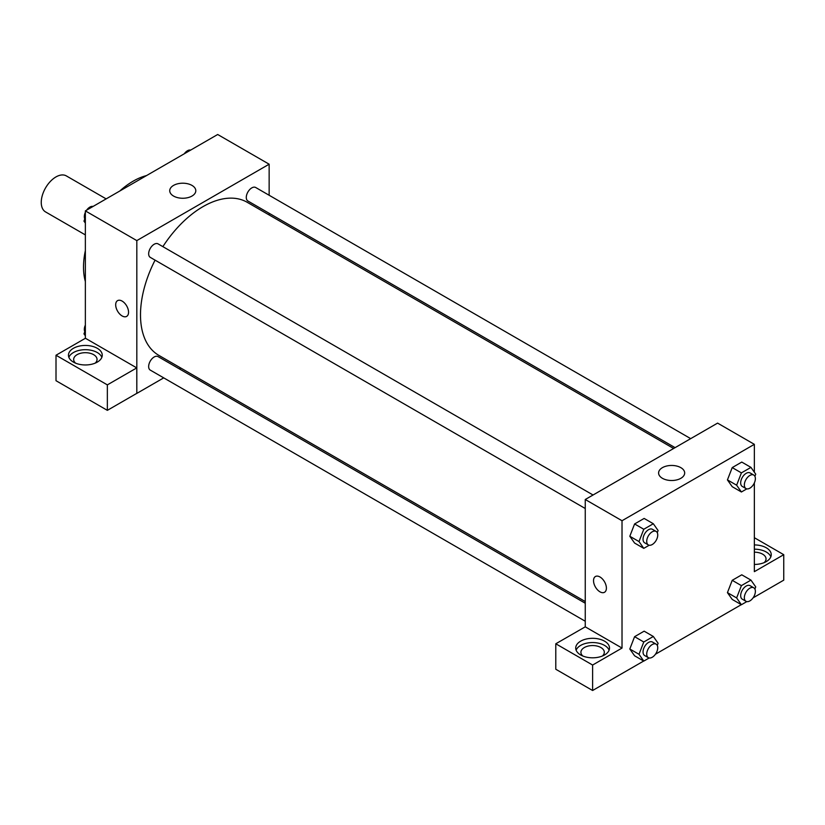 <?xml version="1.0" encoding="UTF-8"?>
<svg xmlns="http://www.w3.org/2000/svg" width="825" height="825" viewBox="0 0 825 825"><rect width="100%" height="100%" fill="white"/><g stroke="black" fill="none" stroke-linecap="round" stroke-linejoin="round"><path stroke-width="1.24" d="M106.147 198.887L66.351 175.911A20.79 12.004 120 0 0 50.325 181.479A20.79 12.004 120 0 0 41.25 202.403A20.79 12.004 120 0 0 45.561 211.922L85.357 234.908M85.357 281.521A70.177 40.518 -60 0 1 85.357 250.625M119.769 191.029A70.177 40.518 -60 0 1 146.52 175.581M85.357 338.291L85.357 210.891L217.687 134.496L269.146 164.206L269.146 195.267M269.146 213.273L269.146 214.964M173.549 185.408A13.035 7.528 180 0 1 187.76 183.779A13.035 7.528 180 0 1 195.803 190.73A13.035 7.528 180 0 1 182.768 198.258A13.035 7.528 180 0 1 169.733 190.73A13.035 7.528 180 0 1 173.549 185.408M163.721 377.871L136.816 393.401L136.816 240.601L85.357 210.891M136.816 240.601L269.146 164.206M117.573 300.63A9.096 5.249 -120 0 0 116.181 307.921A9.096 5.249 -120 0 0 122.121 315.944A9.096 5.249 60 0 1 116.17 307.921A9.096 5.249 60 0 1 117.573 300.64A9.096 5.249 60 0 1 126.668 305.889A9.096 5.249 60 0 1 126.668 316.387A9.096 5.249 60 0 1 122.121 315.944A9.096 5.249 -120 0 0 126.668 316.387M136.764 367.898L85.418 338.26L56.007 355.235L107.353 384.883L136.764 367.898L136.816 393.401M73.415 348.305A16.892 9.756 180 0 1 91.823 346.191A16.892 9.756 180 0 1 102.248 355.204A16.892 9.756 180 0 1 85.357 364.959A16.892 9.756 180 0 1 68.465 355.204A16.892 9.756 180 0 1 73.415 348.305M101.846 357.328A16.892 9.756 0 0 0 90.08 350.078A16.892 9.756 0 0 0 73.415 352.553A16.892 9.756 0 0 0 68.867 357.328M75.591 363.165A11.694 6.755 180 0 1 73.662 359.442A11.694 6.755 180 0 1 80.881 353.203A11.694 6.755 180 0 1 93.627 354.668A11.694 6.755 180 0 1 97.051 359.442A11.694 6.755 180 0 1 95.122 363.165M107.353 384.883L107.353 410.345L136.764 393.37M56.007 355.235L56.007 380.707L107.353 410.345M180.778 368.022L179.314 368.868M593.062 495.01L158.07 243.87A7.796 4.507 120 0 0 150.274 248.366A7.796 4.507 120 0 0 150.274 257.369L585.255 508.509M585.255 603.24L158.07 356.596A7.796 4.507 120 0 0 152.058 358.689A7.796 4.507 120 0 0 148.655 366.537A7.796 4.507 120 0 0 150.274 370.105L585.255 621.246M690.69 438.642L255.698 187.502A7.796 4.507 120 0 0 249.686 189.595A7.796 4.507 120 0 0 246.283 197.443A7.796 4.507 120 0 0 247.902 201.011L675.087 447.645M673.633 448.491L247.17 202.269A88.368 51.026 120 0 0 162.865 246.644M155.069 260.143A88.368 51.026 120 0 0 140.498 314.882A88.368 51.026 120 0 0 158.802 355.338L585.255 601.549M585.255 626.835L555.792 643.778L592.608 665.043L622.019 648.058L585.255 626.835L585.255 499.507L717.585 423.112L754.349 444.335L754.349 472.199M555.792 643.778L555.792 669.25L592.608 690.504L643.675 661.031M655.442 654.235L741.304 604.663M753.07 597.867L783.75 580.15L783.75 554.689L754.349 571.663L754.349 482.924M754.349 552.183A11.694 6.755 180 0 1 762.609 554.153A11.694 6.755 180 0 1 766.043 558.927A11.694 6.755 180 0 1 764.115 562.64M770.839 556.813A16.892 9.756 0 0 0 754.349 549.172M754.349 544.933A16.892 9.756 180 0 1 771.241 554.689A16.892 9.756 180 0 1 754.349 564.444M582.842 656.019A11.694 6.755 180 0 1 580.913 652.307A11.694 6.755 180 0 1 592.608 645.552A11.694 6.755 180 0 1 604.312 652.307A11.694 6.755 180 0 1 602.384 656.019M609.097 650.183A16.892 9.756 0 0 0 597.331 642.943A16.892 9.756 0 0 0 580.666 645.408A16.892 9.756 0 0 0 576.118 650.183M580.666 641.169A16.892 9.756 180 0 1 599.074 639.055A16.892 9.756 180 0 1 609.51 648.058A16.892 9.756 180 0 1 592.608 657.814A16.892 9.756 180 0 1 575.716 648.058A16.892 9.756 180 0 1 580.666 641.169M592.608 665.043L592.608 690.504M754.349 537.704L783.75 554.689M746.811 601.611L741.407 604.725L736.632 597.929L741.407 585.626L732.218 580.315L741.768 574.808L732.218 580.315L727.444 592.628L732.218 599.424L727.433 592.639M746.811 488.874L741.407 491.989L732.218 486.688L727.433 479.913L732.218 467.589L741.768 462.072L732.218 467.589L741.407 472.89L750.956 467.383L755.731 474.169L754.906 476.324M649.182 545.243L643.778 548.357L634.59 543.056L629.805 536.271M643.778 548.357L639.004 541.561L643.778 529.258L634.59 523.957L644.139 518.44L634.59 523.957L629.815 536.26L634.59 543.056M649.182 657.968L643.778 661.093L639.004 654.297L643.778 641.994L634.59 636.683L644.139 631.166L634.59 636.683L629.815 648.997L634.59 655.782L629.805 649.007M622.019 648.058L622.019 520.73L754.349 444.335M680.862 467.662A13.035 7.528 180 0 1 684.678 472.983A13.035 7.528 180 0 1 671.643 480.511A13.035 7.528 180 0 1 658.597 472.983A13.035 7.528 180 0 1 666.652 466.022A13.035 7.528 180 0 1 680.862 467.662M622.019 520.73L585.255 499.507M595.413 576.52A9.096 5.249 -120 0 0 594.021 583.801A9.096 5.249 -120 0 0 599.971 591.824A9.096 5.249 60 0 1 594.021 583.811A9.096 5.249 60 0 1 595.413 576.52A9.096 5.249 60 0 1 604.508 581.769A9.096 5.249 60 0 1 604.508 592.278A9.096 5.249 60 0 1 599.961 591.824A9.096 5.249 -120 0 0 604.519 592.268M643.778 529.258L653.328 523.741L658.102 530.537L657.278 532.682M656.133 531.424L652.451 529.299A7.796 4.507 120 0 0 646.449 531.393A7.796 4.507 120 0 0 643.046 539.23A7.796 4.507 120 0 0 644.655 542.809L648.337 544.923A7.796 4.507 120 0 0 656.133 540.427A7.796 4.507 120 0 0 656.133 531.424A7.796 4.507 120 0 0 650.121 533.507A7.796 4.507 120 0 0 646.717 541.355A7.796 4.507 120 0 0 648.337 544.923M639.004 541.561L629.815 536.26M653.328 523.741L644.139 518.44M741.407 491.989L736.632 485.203L741.407 472.89M753.761 475.056L750.08 472.931A7.796 4.507 120 0 0 744.078 475.025A7.796 4.507 120 0 0 740.675 482.873A7.796 4.507 120 0 0 742.283 486.441L745.965 488.565A7.796 4.507 120 0 0 753.761 484.058A7.796 4.507 120 0 0 753.761 475.056A7.796 4.507 120 0 0 747.749 477.149A7.796 4.507 120 0 0 744.346 484.997A7.796 4.507 120 0 0 745.965 488.565M732.218 486.688L727.444 479.892L736.632 485.203M750.956 467.383L741.768 462.072M643.778 641.994L653.328 636.477L658.102 643.273L657.278 645.418M656.133 644.15L652.451 642.036A7.796 4.507 120 0 0 646.449 644.119A7.796 4.507 120 0 0 643.046 651.967A7.796 4.507 120 0 0 644.655 655.535L648.337 657.659A7.796 4.507 120 0 0 656.133 653.153A7.796 4.507 120 0 0 656.133 644.15A7.796 4.507 120 0 0 650.121 646.243A7.796 4.507 120 0 0 646.717 654.091A7.796 4.507 120 0 0 648.337 657.659M643.778 661.093L634.59 655.782M639.004 654.297L629.815 648.997M653.328 636.477L644.139 631.166M741.407 585.626L750.956 580.109L755.731 586.905L754.906 589.05M753.761 587.792L750.08 585.667A7.796 4.507 120 0 0 744.078 587.751A7.796 4.507 120 0 0 740.675 595.598A7.796 4.507 120 0 0 742.283 599.167L745.965 601.291A7.796 4.507 120 0 0 753.761 596.795A7.796 4.507 120 0 0 753.761 587.792A7.796 4.507 120 0 0 747.749 589.875A7.796 4.507 120 0 0 744.346 597.723A7.796 4.507 120 0 0 745.965 601.291M741.407 604.725L732.218 599.424M736.632 597.929L727.444 592.628M750.956 580.109L741.768 574.808M85.357 223.09L83.964 221.121L85.357 217.532M88.677 208.972L98.402 203.362M85.357 221.925L83.964 221.121M85.357 212.365A7.796 4.507 120 0 0 84.325 216.666A7.796 4.507 120 0 0 84.8 218.976M92.895 206.415A7.796 4.507 120 0 0 86.635 210.158M186.306 152.615L196.03 146.994M190.523 150.057A7.796 4.507 120 0 0 184.264 153.79M85.357 335.827L83.964 333.847L85.357 330.268M85.357 334.651L83.964 333.847M85.357 325.102A7.796 4.507 120 0 0 84.325 329.392A7.796 4.507 120 0 0 84.8 331.702"/></g></svg>
